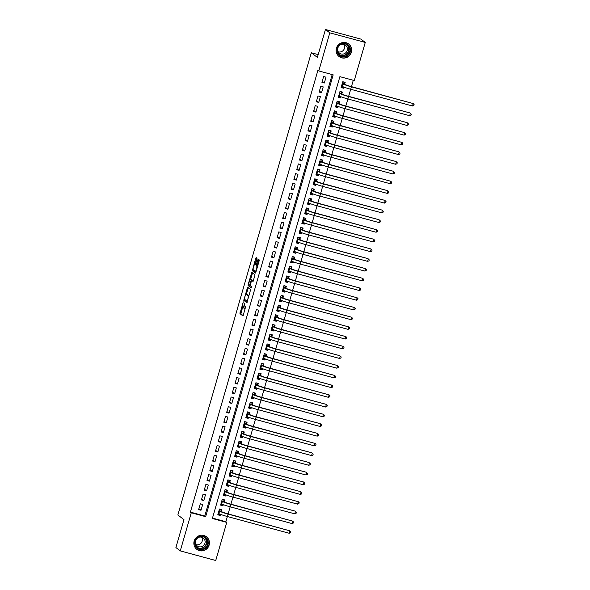 <?xml version="1.0" encoding="UTF-8"?>
<svg xmlns="http://www.w3.org/2000/svg" width="590" height="590" viewBox="0 0 590 590"><rect width="100%" height="100%" fill="white"/><g stroke="black" fill="none" stroke-linecap="round" stroke-linejoin="round"><path stroke-width="0.89" d="M243.287 301.851L239.946 313.637L243.043 315.997L245.779 306.173A3.186 0.642 -74.8 0 1 244.4 308.828A3.186 0.642 -74.8 0 1 244.356 308.799L244.098 308.607A3.186 0.642 -74.8 0 1 244.43 305.133L244.872 303.061L244.186 304.956A3.186 0.642 -74.8 0 1 242.807 307.611A3.186 0.642 -74.8 0 1 242.763 307.582L242.505 307.39A3.186 0.642 -74.8 0 1 242.837 303.916L243.287 301.851M351.367 52.281A7.906 7.722 -52.6 0 1 339.088 56.544A7.906 7.722 -52.6 0 1 336.411 48.233A7.906 7.722 -52.6 0 1 348.69 43.977A7.906 7.722 -52.6 0 1 351.367 52.281M209.126 545.101A7.906 7.722 -52.6 0 1 196.846 549.356A7.906 7.722 -52.6 0 1 194.169 541.045A7.906 7.722 -52.6 0 1 206.448 536.789A7.906 7.722 -52.6 0 1 209.126 545.101M256.901 259.29L257.004 258.206L256.141 257.542L255.691 258.368L252.343 270.699L255.441 273.059L255.868 272.233L259.113 260.987L259.217 259.902L258.162 259.091L256.34 264.733L256.237 265.817L256.753 266.215A2.662 0.538 -74.8 0 1 256.502 269.011A2.662 0.538 -74.8 0 1 255.323 271.334A2.662 0.538 -74.8 0 1 255.278 271.319L253.25 269.763A2.662 0.538 -74.8 0 1 253.501 266.968A2.662 0.538 -74.8 0 1 254.688 264.644A2.662 0.538 -74.8 0 1 254.725 264.667L255.079 264.932L255.507 264.099L256.901 259.29M180.267 550.89L175.909 547.564L183.962 519.643L177.863 514.974L311.277 52.753L317.376 57.414L325.437 29.5L329.795 32.834L365.269 42.436L354.273 80.55L339.892 76.656L212.363 518.492L226.744 522.386L215.741 560.5L180.267 550.89L191.271 512.776L205.652 516.67L333.18 74.842L318.799 70.948L329.795 32.834M318.799 70.948L317.921 70.284L190.393 512.113L191.271 512.776M247.579 287.19L243.788 300.34L246.886 302.707L250.662 289.543L247.579 287.19M248.169 284.432L251.842 272.359L254.939 274.719L254.836 275.803L253.014 281.445L251.738 280.479L251.303 281.305L250.278 285.582L251.583 286.578L251.207 287.92L248.066 285.516L248.169 284.432L249.113 284.69M343.83 87.077L343.505 88.198L341.728 86.841M344.693 84.075L345.187 82.371L342.79 81.722L341.108 87.549L343.505 88.198M341.027 96.79L340.703 97.91L338.925 96.553M341.89 93.788L342.384 92.084L339.988 91.435L338.306 97.261L340.703 97.91M338.225 106.495L337.9 107.623L336.123 106.266M339.088 103.493L339.582 101.797L337.185 101.148L335.504 106.974L337.9 107.623M335.422 116.208L335.098 117.329L333.32 115.972M336.285 113.206L336.779 111.503L334.382 110.854L332.701 116.68L335.098 117.329M332.62 125.921L332.295 127.042L330.518 125.685M333.483 122.919L333.977 121.216L331.58 120.567L329.899 126.393L332.295 127.042M329.81 135.634L329.493 136.755L327.716 135.398M330.68 132.625L331.174 130.928L328.778 130.279L327.096 136.106L329.493 136.755M327.007 145.339L326.683 146.468L324.913 145.111M327.878 142.338L328.372 140.641L325.975 139.992L324.286 145.819L326.683 146.468M324.205 155.052L323.881 156.173L322.111 154.816M325.075 152.05L325.562 150.347L323.165 149.698L321.484 155.524L323.881 156.173M321.403 164.765L321.078 165.886L319.308 164.529M322.273 161.756L322.76 160.06L320.363 159.411L318.681 165.237L321.078 165.886M318.6 174.47L318.276 175.599L316.506 174.242M319.47 171.469L319.957 169.773L317.56 169.124L315.879 174.95L318.276 175.599M315.798 184.183L315.473 185.304L313.703 183.947M316.668 181.182L317.155 179.478L314.758 178.829L313.076 184.655L315.473 185.304M312.995 193.896L312.671 195.017L310.893 193.66M313.865 190.887L314.352 189.191L311.955 188.542L310.274 194.368L312.671 195.017M310.193 203.602L309.868 204.73L308.091 203.373M311.063 200.6L311.55 198.904L309.153 198.255L307.471 204.081L309.868 204.73M307.39 213.315L307.066 214.436L305.288 213.079M308.26 210.313L308.747 208.609L306.35 207.96L304.669 213.787L307.066 214.436M304.588 223.027L304.263 224.148L302.486 222.791M305.458 220.018L305.945 218.322L303.548 217.673L301.866 223.499L304.263 224.148M301.785 232.733L301.461 233.861L299.683 232.504M302.655 229.731L303.142 228.035L300.745 227.386L299.064 233.212L301.461 233.861M298.983 242.446L298.658 243.567L296.881 242.21M299.853 239.444L300.34 237.741L297.943 237.092L296.261 242.918L298.658 243.567M296.18 252.159L295.856 253.28L294.078 251.923M297.05 249.157L297.537 247.453L295.14 246.804L293.459 252.631L295.856 253.28M293.377 261.872L293.053 262.993L291.276 261.636M294.24 258.863L294.735 257.166L292.338 256.517L290.656 262.344L293.053 262.993M290.575 271.577L290.251 272.705L288.473 271.348M291.438 268.575L291.932 266.879L289.535 266.23L287.854 272.056L290.251 272.705M287.773 281.29L287.448 282.411L285.671 281.054M288.635 278.288L289.13 276.585L286.733 275.936L285.051 281.762L287.448 282.411M284.97 291.003L284.646 292.124L282.868 290.767M285.833 287.994L286.327 286.298L283.93 285.649L282.249 291.475L284.646 292.124M282.168 300.708L281.843 301.837L280.066 300.48M283.03 297.707L283.524 296.01L281.128 295.361L279.446 301.188L281.843 301.837M279.365 310.421L279.041 311.542L277.263 310.185M280.228 307.42L280.722 305.716L278.325 305.067L276.644 310.893L279.041 311.542M276.562 320.134L276.238 321.255L274.461 319.898M277.425 317.125L277.919 315.429L275.523 314.78L273.841 320.606L276.238 321.255M273.76 329.84L273.435 330.968L271.658 329.611M274.623 326.838L275.117 325.142L272.72 324.493L271.039 330.319L273.435 330.968M270.957 339.552L270.633 340.673L268.856 339.316M271.82 336.551L272.315 334.847L269.918 334.198L268.236 340.024L270.633 340.673M268.155 349.265L267.831 350.386L266.053 349.029M269.018 346.256L269.512 344.56L267.115 343.911L265.434 349.737L267.831 350.386M265.345 358.971L265.028 360.099L263.251 358.742M266.215 355.969L266.709 354.273L264.313 353.624L262.631 359.45L265.028 360.099M262.543 368.684L262.218 369.805L260.448 368.448M263.413 365.682L263.907 363.978L261.51 363.329L259.821 369.156L262.218 369.805M259.74 378.397L259.416 379.518L257.646 378.161M260.61 375.395L261.097 373.691L258.7 373.042L257.019 378.869L259.416 379.518M256.938 388.109L256.613 389.23L254.843 387.873M257.808 385.1L258.295 383.404L255.898 382.755L254.216 388.581L256.613 389.23M254.135 397.815L253.811 398.943L252.041 397.586M255.005 394.813L255.492 393.117L253.095 392.468L251.414 398.294L253.811 398.943M251.333 407.528L251.008 408.649L249.238 407.292M252.203 404.526L252.69 402.823L250.293 402.174L248.611 408L251.008 408.649M248.53 417.241L248.206 418.362L246.428 417.005M249.4 414.232L249.887 412.535L247.49 411.886L245.809 417.713L248.206 418.362M245.728 426.946L245.403 428.075L243.626 426.718M246.598 423.945L247.085 422.248L244.688 421.599L243.006 427.425L245.403 428.075M242.925 436.659L242.601 437.78L240.823 436.423M243.795 433.657L244.282 431.954L241.885 431.305L240.204 437.131L242.601 437.78M240.123 446.372L239.798 447.493L238.021 446.136M240.993 443.363L241.48 441.667L239.083 441.018L237.401 446.844L239.798 447.493M237.32 456.077L236.996 457.206L235.218 455.849M238.19 453.076L238.677 451.38L236.28 450.731L234.599 456.557L236.996 457.206M234.518 465.79L234.193 466.911L232.416 465.554M235.388 462.789L235.875 461.085L233.478 460.436L231.796 466.262L234.193 466.911M231.715 475.503L231.391 476.624L229.613 475.267M232.585 472.494L233.072 470.798L230.675 470.149L228.994 475.975L231.391 476.624M228.913 485.209L228.588 486.337L226.811 484.98M229.776 482.207L230.27 480.511L227.873 479.862L226.191 485.688L228.588 486.337M226.11 494.922L225.786 496.043L224.008 494.686M226.973 491.92L227.467 490.216L225.07 489.567L223.389 495.394L225.786 496.043M223.308 504.634L222.983 505.755L221.206 504.398M224.171 501.633L224.665 499.929L222.268 499.28L220.586 505.106L222.983 505.755M200.29 503.801L198.609 509.627L201.006 510.276L202.687 504.45L200.29 503.801M203.093 494.088L201.411 499.914L203.808 500.563L205.49 494.737L203.093 494.088M205.895 484.375L204.214 490.202L206.611 490.851L208.292 485.024L205.895 484.375M208.698 474.67L207.016 480.496L209.413 481.145L211.095 475.319L208.698 474.67M211.5 464.957L209.819 470.783L212.216 471.432L213.897 465.606L211.5 464.957M214.303 455.244L212.621 461.07L215.018 461.719L216.7 455.893L214.303 455.244M217.105 445.539L215.424 451.365L217.821 452.014L219.502 446.188L217.105 445.539M219.908 435.826L218.226 441.652L220.623 442.301L222.305 436.475L219.908 435.826M222.71 426.113L221.029 431.939L223.426 432.588L225.107 426.762L222.71 426.113M225.513 416.407L223.831 422.233L226.228 422.882L227.91 417.056L225.513 416.407M228.315 406.694L226.634 412.521L229.031 413.17L230.712 407.343L228.315 406.694M231.118 396.981L229.436 402.808L231.833 403.457L233.515 397.63L231.118 396.981M233.92 387.269L232.239 393.095L234.636 393.744L236.317 387.918L233.92 387.269M236.723 377.563L235.041 383.389L237.438 384.038L239.12 378.212L236.723 377.563M239.533 367.85L237.851 373.677L240.241 374.326L241.93 368.499L239.533 367.85M242.335 358.137L240.654 363.964L243.051 364.613L244.732 358.786L242.335 358.137M245.138 348.432L243.456 354.258L245.853 354.907L247.535 349.081L245.138 348.432M247.94 338.719L246.259 344.545L248.656 345.194L250.337 339.368L247.94 338.719M250.743 329.006L249.061 334.832L251.458 335.481L253.14 329.655L250.743 329.006M253.545 319.301L251.864 325.127L254.261 325.776L255.942 319.95L253.545 319.301M256.348 309.588L254.666 315.414L257.063 316.063L258.745 310.237L256.348 309.588M259.15 299.875L257.469 305.701L259.866 306.35L261.547 300.524L259.15 299.875M261.953 290.169L260.271 295.996L262.668 296.645L264.35 290.818L261.953 290.169M264.755 280.457L263.074 286.283L265.471 286.932L267.152 281.106L264.755 280.457M267.558 270.744L265.876 276.57L268.273 277.219L269.955 271.393L267.558 270.744M270.36 261.031L268.679 266.857L271.076 267.506L272.757 261.68L270.36 261.031M273.163 251.325L271.481 257.151L273.878 257.8L275.56 251.974L273.163 251.325M275.965 241.612L274.284 247.439L276.681 248.088L278.362 242.261L275.965 241.612M278.768 231.9L277.086 237.726L279.483 238.375L281.165 232.549L278.768 231.9M281.57 222.194L279.889 228.02L282.286 228.669L283.967 222.843L281.57 222.194M284.373 212.481L282.691 218.307L285.088 218.956L286.769 213.13L284.373 212.481M287.175 202.768L285.494 208.594L287.891 209.244L289.572 203.417L287.175 202.768M289.978 193.063L288.296 198.889L290.693 199.538L292.375 193.712L289.978 193.063M292.78 183.35L291.099 189.176L293.495 189.825L295.177 183.999L292.78 183.35M295.583 173.637L293.901 179.463L296.298 180.112L297.98 174.286L295.583 173.637M298.385 163.931L296.704 169.758L299.101 170.407L300.782 164.581L298.385 163.931M301.188 154.219L299.506 160.045L301.903 160.694L303.584 154.868L301.188 154.219M303.998 144.506L302.316 150.332L304.706 150.981L306.394 145.155L303.998 144.506M306.8 134.793L305.119 140.619L307.515 141.268L309.197 135.442L306.8 134.793M309.603 125.087L307.921 130.914L310.318 131.563L311.999 125.736L309.603 125.087M312.405 115.375L310.724 121.201L313.12 121.85L314.802 116.023L312.405 115.375M315.207 105.662L313.526 111.488L315.923 112.137L317.604 106.311L315.207 105.662M318.01 95.956L316.329 101.782L318.725 102.431L320.407 96.605L318.01 95.956M320.812 86.243L319.131 92.07L321.528 92.719L323.209 86.892L320.812 86.243M190.393 512.113L204.774 516.007L332.192 74.576M324.33 83.006L326.012 77.179L323.615 76.53L321.933 82.357L324.33 83.006L322.214 81.391M212.474 518.094L225.867 521.722L227.371 516.523A7.604 0.612 -163.9 0 1 218.875 513.58L218.27 513.116M228.124 513.897L230.174 506.817A7.604 0.612 -163.9 0 1 221.678 503.867L221.073 503.41M230.926 504.185L232.976 497.105A7.604 0.612 -163.9 0 1 224.48 494.154L223.876 493.697M233.736 494.479L235.779 487.392A7.604 0.612 -163.9 0 1 227.283 484.449L226.678 483.984M236.538 484.766L238.581 477.679A7.604 0.612 -163.9 0 1 230.085 474.736L229.488 474.279M239.341 475.053L241.384 467.973A7.604 0.612 -163.9 0 1 232.888 465.023L232.29 464.566M242.143 465.348L244.186 458.26A7.604 0.612 -163.9 0 1 235.69 455.318L235.093 454.853M244.946 455.635L246.989 448.548A7.604 0.612 -163.9 0 1 238.493 445.605L237.895 445.148M247.748 445.922L249.791 438.842A7.604 0.612 -163.9 0 1 241.295 435.892L240.698 435.435M250.551 436.209L252.594 429.129A7.604 0.612 -163.9 0 1 244.098 426.187L243.5 425.722M253.353 426.504L255.396 419.416A7.604 0.612 -163.9 0 1 246.9 416.474L246.303 416.016M256.156 416.791L258.199 409.711A7.604 0.612 -163.9 0 1 249.703 406.761L249.105 406.303M258.958 407.078L261.001 399.998A7.604 0.612 -163.9 0 1 252.505 397.048L251.908 396.591M261.761 397.372L263.804 390.285A7.604 0.612 -163.9 0 1 255.308 387.342L254.71 386.878M264.563 387.66L266.606 380.579A7.604 0.612 -163.9 0 1 258.118 377.63L257.513 377.172M267.366 377.947L269.409 370.867A7.604 0.612 -163.9 0 1 260.92 367.917L260.315 367.459M270.168 368.241L272.211 361.154A7.604 0.612 -163.9 0 1 263.723 358.211L263.118 357.747M272.971 358.528L275.014 351.441A7.604 0.612 -163.9 0 1 266.525 348.498L265.92 348.041M275.773 348.815L277.816 341.735A7.604 0.612 -163.9 0 1 269.328 338.785L268.723 338.328M278.576 339.11L280.619 332.023A7.604 0.612 -163.9 0 1 272.13 329.08L271.525 328.615M281.378 329.397L283.421 322.31A7.604 0.612 -163.9 0 1 274.933 319.367L274.328 318.91M284.181 319.684L286.231 312.604A7.604 0.612 -163.9 0 1 277.735 309.654L277.13 309.197M286.983 309.971L289.034 302.891A7.604 0.612 -163.9 0 1 280.538 299.949L279.933 299.484M289.786 300.266L291.836 293.178A7.604 0.612 -163.9 0 1 283.34 290.236L282.735 289.779M292.588 290.553L294.639 283.473A7.604 0.612 -163.9 0 1 286.143 280.523L285.538 280.066M295.391 280.84L297.441 273.76A7.604 0.612 -163.9 0 1 288.945 270.81L288.34 270.353M298.201 271.135L300.244 264.047A7.604 0.612 -163.9 0 1 291.748 261.105L291.143 260.64M301.003 261.422L303.046 254.342A7.604 0.612 -163.9 0 1 294.55 251.392L293.953 250.934M303.806 251.709L305.849 244.629A7.604 0.612 -163.9 0 1 297.353 241.679L296.755 241.221M306.608 242.003L308.651 234.916A7.604 0.612 -163.9 0 1 300.155 231.973L299.558 231.509M309.411 232.29L311.454 225.203A7.604 0.612 -163.9 0 1 302.958 222.26L302.36 221.803M312.213 222.578L314.256 215.498A7.604 0.612 -163.9 0 1 305.76 212.548L305.163 212.09M315.016 212.872L317.059 205.785A7.604 0.612 -163.9 0 1 308.563 202.842L307.965 202.377M317.818 203.159L319.861 196.072A7.604 0.612 -163.9 0 1 311.365 193.129L310.768 192.672M320.621 193.446L322.664 186.366A7.604 0.612 -163.9 0 1 314.168 183.416L313.57 182.959M323.423 183.733L325.466 176.653A7.604 0.612 -163.9 0 1 316.97 173.711L316.373 173.246M326.226 174.028L328.269 166.941A7.604 0.612 -163.9 0 1 319.78 163.998L319.175 163.541M329.028 164.315L331.071 157.235A7.604 0.612 -163.9 0 1 322.582 154.285L321.978 153.828M331.831 154.602L333.874 147.522A7.604 0.612 -163.9 0 1 325.385 144.572L324.78 144.115M334.633 144.897L336.676 137.809A7.604 0.612 -163.9 0 1 328.188 134.867L327.583 134.402M337.436 135.184L339.479 128.104A7.604 0.612 -163.9 0 1 330.99 125.154L330.385 124.697M340.238 125.471L342.281 118.391A7.604 0.612 -163.9 0 1 333.793 115.441L333.188 114.984M343.041 115.765L345.084 108.678A7.604 0.612 -163.9 0 1 336.595 105.735L335.99 105.271M345.843 106.053L347.886 98.965A7.604 0.612 -163.9 0 1 339.398 96.022L338.793 95.565M348.646 96.34L350.696 89.26A7.604 0.612 -163.9 0 1 342.2 86.31L341.595 85.852M351.448 86.634L353.285 80.284M221.368 511.338L221.862 509.642L219.465 508.993L217.784 514.819L220.181 515.468L220.505 514.347M318.187 54.627L311.277 52.753M325.437 29.5L360.91 39.11L365.269 42.436M225.867 521.722L226.744 522.386M204.774 516.007L205.652 516.67M220.181 515.468L218.403 514.111M201.006 510.276L198.889 508.654M203.808 500.563L201.692 498.948M206.611 490.851L204.494 489.235M209.413 481.145L207.297 479.523M212.216 471.432L210.099 469.817M215.018 461.719L212.902 460.104M217.821 452.014L215.704 450.391M220.623 442.301L218.506 440.686M223.426 432.588L221.309 430.973M226.228 422.882L224.112 421.26M229.031 413.17L226.914 411.547M231.833 403.457L229.717 401.842M234.636 393.744L232.519 392.129M237.438 384.038L235.322 382.416M240.241 374.326L238.124 372.71M243.051 364.613L240.927 362.998M245.853 354.907L243.736 353.285M248.656 345.194L246.539 343.579M251.458 335.481L249.341 333.866M254.261 325.776L252.144 324.153M257.063 316.063L254.946 314.448M259.866 306.35L257.749 304.735M262.668 296.645L260.551 295.022M265.471 286.932L263.354 285.309M268.273 277.219L266.156 275.604M271.076 267.506L268.959 265.891M273.878 257.8L271.761 256.178M276.681 248.088L274.564 246.472M279.483 238.375L277.366 236.76M282.286 228.669L280.169 227.047M285.088 218.956L282.971 217.341M287.891 209.244L285.774 207.628M290.693 199.538L288.576 197.916M293.495 189.825L291.379 188.21M296.298 180.112L294.181 178.497M299.101 170.407L296.984 168.784M301.903 160.694L299.786 159.071M304.706 150.981L302.589 149.366M307.515 141.268L305.391 139.653M310.318 131.563L308.201 129.94M313.12 121.85L311.004 120.235M315.923 112.137L313.806 110.522M318.725 102.431L316.609 100.809M321.528 92.719L319.411 91.103M242.859 307.611L243.722 307.847A3.186 0.642 -74.8 0 0 243.766 307.869A3.186 0.642 -74.8 0 0 243.943 307.818M242.564 307.434L240.904 313.895L243.279 315.709M244.843 299.521L244.747 300.598L247.114 302.412M248.294 287.728L246.332 294.388M244.43 298.393L244.356 299.152L247.077 301.225L247.778 299.263A3.186 0.642 -74.8 0 0 248.11 295.789L246.259 294.381A3.186 0.642 -74.8 0 0 246.214 294.351A3.186 0.642 -74.8 0 0 244.828 297.006L244.43 298.393M247.114 294.609A3.186 0.642 -74.8 0 1 247.173 294.617A3.186 0.642 -74.8 0 1 247.217 294.639L249.01 296.003M250.617 279.527L252.373 273.45L251.414 273.185M252.572 272.905L252.373 273.45M253.25 281.157L252.682 280.737M251.414 287.61L248.066 285.516M250.455 279.49A2.662 0.538 -74.8 0 0 250.418 279.476A2.662 0.538 -74.8 0 0 249.231 281.799A2.662 0.538 -74.8 0 0 248.98 284.594L249.71 285.147L250.145 284.321L251.17 280.044L250.455 279.49L251.414 279.756A2.662 0.538 -74.8 0 0 251.377 279.734A2.662 0.538 -74.8 0 0 251.333 279.734M252.173 280.597L251.17 280.044M251.414 279.756L252.129 280.302M249.128 284.705L249.024 285.781M258.885 259.644L257.299 264.999L257.565 266.363M253.405 269.881L253.302 270.957L255.677 272.772M256.849 258.088L254.895 264.704M218.02 514.008L219.952 514.119M219.421 509.148L221.007 509.583L221.198 511.206L221.973 511.803A5.067 0.406 16.1 0 0 227.637 513.765L289.867 530.83L228.072 514.097A7.604 0.612 -163.9 0 1 219.576 511.154L218.971 510.689M289.166 533.257L289.867 530.83L290.767 531.797L290.487 532.77L289.166 533.257L227.371 516.523L228.072 514.097M221.198 511.206L218.993 510.608M207.982 544.718A6.844 6.682 -52.6 0 1 199.619 549.519A6.844 6.682 -52.6 0 1 195.039 541.214A6.844 6.682 -52.6 0 1 203.403 536.413A6.844 6.682 -52.6 0 1 207.982 544.718M195.43 541.273A6.335 6.188 127.4 0 0 197.569 547.933A6.335 6.188 127.4 0 0 207.415 544.526A6.335 6.188 127.4 0 0 205.268 537.866A6.335 6.188 127.4 0 0 195.43 541.273M201.684 537.232A4.993 4.875 -52.6 0 1 196.02 544.644M198.601 537.357A4.993 4.875 -52.6 0 1 204.944 543.265A4.993 4.875 -52.6 0 1 195.334 541.635M195.261 547.712A7.862 7.67 127.4 0 0 208.941 544.976A7.862 7.67 127.4 0 0 204.45 535.691M345.349 56.706A6.844 6.682 -52.6 0 1 337.2 51.913A6.844 6.682 -52.6 0 1 342.156 43.601A6.844 6.682 -52.6 0 1 350.298 48.395A6.844 6.682 -52.6 0 1 345.349 56.706M342.185 44.021A6.335 6.188 127.4 0 0 339.818 55.121A6.335 6.188 127.4 0 0 349.767 51.271A6.335 6.188 127.4 0 0 342.185 44.021M343.933 44.42A4.993 4.875 -52.6 0 1 338.262 51.832M340.85 44.545A4.993 4.875 -52.6 0 1 347.274 50.106A4.993 4.875 -52.6 0 1 339.442 53.144A4.993 4.875 -52.6 0 1 337.576 48.823M337.502 54.9A7.862 7.67 127.4 0 0 351.316 51.618A7.862 7.67 127.4 0 0 346.691 42.878M220.822 504.295L222.755 504.413M222.224 499.442L223.809 499.87L224.001 501.493L224.775 502.09A5.067 0.406 16.1 0 0 230.439 504.052L292.669 521.118L230.874 504.391A7.604 0.612 -163.9 0 1 222.378 501.441L221.774 500.984M291.969 523.551L292.669 521.118L293.569 522.084L293.289 523.057L291.969 523.551L230.174 506.817L230.874 504.391M224.001 501.493L221.803 500.903M223.625 494.582L225.557 494.7M225.026 489.73L226.612 490.157L226.803 491.787L227.578 492.377A5.067 0.406 16.1 0 0 233.242 494.346L295.037 511.08L233.677 494.678A7.604 0.612 -163.9 0 1 225.181 491.728L224.576 491.271M294.771 513.838L295.472 511.412L296.372 512.378L296.092 513.344L294.771 513.838L232.976 497.105L233.677 494.678M226.803 491.787L224.606 491.19M226.427 484.877L228.359 484.987M227.829 480.017L229.414 480.444L229.606 482.074L230.38 482.672A5.067 0.406 16.1 0 0 236.044 484.633L298.274 501.699L236.479 484.965A7.604 0.612 -163.9 0 1 227.983 482.023L227.379 481.558M297.574 504.125L298.274 501.699L299.174 502.665L298.894 503.639L297.574 504.125L235.779 487.392L236.479 484.965M229.606 482.074L227.408 481.477M229.23 475.164L231.162 475.282M230.631 470.311L232.217 470.739L232.408 472.361L233.183 472.959A5.067 0.406 16.1 0 0 238.847 474.921L300.642 491.654L239.282 475.252A7.604 0.612 -163.9 0 1 230.786 472.31L230.189 471.845M300.376 494.42L301.077 491.986L301.984 492.952L301.704 493.926L300.376 494.42L238.581 477.686L239.282 475.252M232.408 472.361L230.211 471.771M232.032 465.451L233.965 465.569M233.434 460.598L235.019 461.026L235.211 462.656L235.985 463.246A5.067 0.406 16.1 0 0 241.649 465.215L303.444 481.949L242.092 465.547A7.604 0.612 -163.9 0 1 233.588 462.597L232.991 462.14M303.179 484.707L303.88 482.281L304.787 483.247L304.506 484.213L303.179 484.707L241.391 467.973L242.092 465.547M235.211 462.656L233.013 462.059M234.835 455.738L236.767 455.856M236.236 450.885L237.822 451.313L238.013 452.943L238.788 453.533A5.067 0.406 16.1 0 0 244.452 455.502L306.247 472.236L244.894 455.834A7.604 0.612 -163.9 0 1 236.391 452.884L235.794 452.427M305.981 474.994L306.682 472.568L307.589 473.534L307.309 474.507L305.981 474.994L244.194 458.26L244.894 455.834M238.013 452.943L235.816 452.346M237.637 446.033L239.57 446.151M239.039 441.173L240.624 441.608L240.816 443.23L241.59 443.827A5.067 0.406 16.1 0 0 247.254 445.789L309.049 462.523L247.697 446.121A7.604 0.612 -163.9 0 1 239.193 443.178L238.596 442.714M308.784 465.281L309.485 462.855L310.392 463.821L310.111 464.795L308.784 465.281L246.996 448.555L247.697 446.121M240.816 443.23L238.618 442.64M240.44 436.32L242.372 436.438M241.841 431.467L243.427 431.895L243.618 433.525L244.393 434.115A5.067 0.406 16.1 0 0 250.064 436.076L311.852 452.81L250.499 436.416A7.604 0.612 -163.9 0 1 241.996 433.466L241.399 433.008M311.586 455.576L312.287 453.15L313.194 454.116L312.914 455.082L311.586 455.576L249.799 438.842L250.499 436.416M243.618 433.525L241.421 432.927M243.242 426.607L245.175 426.725M244.644 421.754L246.229 422.182L246.421 423.812L247.195 424.402A5.067 0.406 16.1 0 0 252.867 426.371L315.09 443.437L253.302 426.703A7.604 0.612 -163.9 0 1 244.798 423.753L244.201 423.296M314.389 445.863L315.09 443.437L315.997 444.403L315.716 445.376L314.389 445.863L252.601 429.129L253.302 426.703M246.421 423.812L244.223 423.214M246.045 416.901L247.977 417.019M247.446 412.041L249.032 412.476L249.223 414.099L249.998 414.696A5.067 0.406 16.1 0 0 255.669 416.658L317.457 433.392L256.104 416.99A7.604 0.612 -163.9 0 1 247.601 414.047L247.004 413.583M317.191 436.15L317.892 433.724L318.799 434.69L318.519 435.663L317.191 436.15L255.404 419.416L256.104 416.99M249.223 414.099L247.026 413.501M248.847 407.189L250.787 407.307M250.249 402.336L251.834 402.764L252.026 404.386L252.8 404.983A5.067 0.406 16.1 0 0 258.472 406.945L320.259 423.679L258.907 407.284A7.604 0.612 -163.9 0 1 250.403 404.334L249.806 403.877M319.994 426.445L320.695 424.018L321.602 424.984L321.321 425.95L319.994 426.445L258.206 409.711L258.907 407.284M252.026 404.386L249.828 403.796M251.65 397.476L253.589 397.594M253.051 392.623L254.637 393.051L254.828 394.68L255.603 395.271A5.067 0.406 16.1 0 0 261.274 397.24L323.497 414.305L261.709 397.572A7.604 0.612 -163.9 0 1 253.206 394.622L252.608 394.164M322.796 416.732L323.497 414.305L324.404 415.272L324.124 416.238L322.796 416.732L261.009 399.998L261.709 397.572M254.828 394.68L252.631 394.083M254.452 387.77L256.392 387.881M255.854 382.91L257.439 383.345L257.631 384.968L258.413 385.565A5.067 0.406 16.1 0 0 264.077 387.527L325.864 404.261L264.512 387.859A7.604 0.612 -163.9 0 1 256.016 384.916L255.411 384.451M325.599 407.019L326.3 404.593L327.207 405.559L326.926 406.532L325.599 407.019L263.811 390.285L264.512 387.859M257.631 384.968L255.433 384.37M257.255 378.057L259.194 378.175M258.656 373.205L260.242 373.632L260.433 375.255L261.215 375.852A5.067 0.406 16.1 0 0 266.879 377.814L329.102 394.88L267.314 378.153A7.604 0.612 -163.9 0 1 258.818 375.203L258.214 374.746M328.401 397.313L329.102 394.88L330.009 395.846L329.729 396.819L328.401 397.313L266.614 380.579L267.314 378.153M260.433 375.255L258.236 374.665M260.057 368.344L261.997 368.462M261.459 363.492L263.052 363.919L263.236 365.549L264.018 366.139A5.067 0.406 16.1 0 0 269.682 368.108L331.905 385.174L270.117 368.44A7.604 0.612 -163.9 0 1 261.621 365.49L261.016 365.033M331.204 387.601L331.905 385.174L332.812 386.14L332.531 387.106L331.204 387.601L269.416 370.867L270.117 368.44M263.236 365.549L261.038 364.952M262.86 358.639L264.799 358.75M264.261 353.779L265.854 354.207L266.038 355.836L266.82 356.434A5.067 0.406 16.1 0 0 272.484 358.396L334.707 375.461L272.919 358.727A7.604 0.612 -163.9 0 1 264.423 355.785L263.819 355.32M334.006 377.888L334.707 375.461L335.614 376.427L335.334 377.401L334.006 377.888L272.219 361.154L272.919 358.727M266.038 355.836L263.841 355.239M265.662 348.926L267.602 349.044M267.064 344.073L268.656 344.501L268.841 346.124L269.623 346.721A5.067 0.406 16.1 0 0 275.287 348.683L337.074 365.417L275.722 349.015A7.604 0.612 -163.9 0 1 267.226 346.072L266.621 345.607M336.809 368.182L337.51 365.748L338.417 366.715L338.136 367.688L336.809 368.182L275.021 351.448L275.722 349.015M268.841 346.124L266.643 345.534M268.465 339.213L270.404 339.331M269.866 334.36L271.459 334.788L271.643 336.418L272.425 337.008A5.067 0.406 16.1 0 0 278.089 338.977L339.877 355.711L278.524 339.309A7.604 0.612 -163.9 0 1 270.028 336.359L269.423 335.902M339.611 358.469L340.312 356.043L341.219 357.009L340.939 357.975L339.611 358.469L277.824 341.735L278.524 339.309M271.643 336.418L269.446 335.821M271.267 329.5L273.207 329.618M272.669 324.648L274.262 325.075L274.446 326.705L275.228 327.295A5.067 0.406 16.1 0 0 280.892 329.264L343.115 346.33L281.327 329.596A7.604 0.612 -163.9 0 1 272.831 326.646L272.226 326.189M342.414 348.756L343.115 346.33L344.022 347.296L343.741 348.27L342.414 348.756L280.626 332.023L281.327 329.596M274.446 326.705L272.248 326.108M274.077 319.795L276.009 319.913M275.478 314.935L277.064 315.37L277.248 316.992L278.03 317.59A5.067 0.406 16.1 0 0 283.694 319.551L345.917 336.617L284.129 319.883A7.604 0.612 -163.9 0 1 275.633 316.941L275.029 316.476M345.216 339.044L345.917 336.617L346.824 337.583L346.544 338.557L345.216 339.044L283.429 322.317L284.129 319.883M277.248 316.992L275.051 316.402M276.88 310.082L278.812 310.2M278.281 305.229L279.867 305.657L280.051 307.287L280.833 307.877A5.067 0.406 16.1 0 0 286.497 309.839L348.727 326.912L286.932 310.178A7.604 0.612 -163.9 0 1 278.436 307.228L277.831 306.771M348.026 329.338L348.727 326.912L349.627 327.878L349.346 328.844L348.026 329.338L286.231 312.604L286.932 310.178M280.051 307.287L277.853 306.689M279.682 300.369L281.614 300.487M281.083 295.516L282.669 295.944L282.861 297.574L283.635 298.164A5.067 0.406 16.1 0 0 289.299 300.133L351.529 317.199L289.734 300.465A7.604 0.612 -163.9 0 1 281.238 297.515L280.634 297.058M350.829 319.625L351.529 317.199L352.429 318.165L352.149 319.138L350.829 319.625L289.034 302.891L289.734 300.465M282.861 297.574L280.656 296.977M282.485 290.663L284.417 290.781M283.886 285.803L285.471 286.239L285.663 287.861L286.438 288.458A5.067 0.406 16.1 0 0 292.102 290.42L354.332 307.486L292.537 290.752A7.604 0.612 -163.9 0 1 284.041 287.809L283.436 287.345M353.631 309.912L354.332 307.486L355.232 308.452L354.951 309.425L353.631 309.912L291.836 293.178L292.537 290.752M285.663 287.861L283.458 287.264M285.287 280.951L287.219 281.069M286.688 276.098L288.274 276.526L288.466 278.148L289.24 278.745A5.067 0.406 16.1 0 0 294.904 280.707L357.134 297.78L295.339 281.046A7.604 0.612 -163.9 0 1 286.843 278.096L286.239 277.639M356.434 300.207L357.134 297.78L358.034 298.747L357.754 299.713L356.434 300.207L294.639 283.473L295.339 281.046M288.466 278.148L286.268 277.558M288.09 271.238L290.022 271.356M289.491 266.385L291.077 266.813L291.268 268.443L292.043 269.033A5.067 0.406 16.1 0 0 297.707 271.002L359.937 288.068L298.142 271.334A7.604 0.612 -163.9 0 1 289.646 268.384L289.041 267.926M359.236 290.494L359.937 288.068L360.837 289.034L360.556 290L359.236 290.494L297.441 273.76L298.142 271.334M291.268 268.443L289.07 267.845M290.892 261.532L292.824 261.643M292.293 256.672L293.879 257.107L294.071 258.73L294.845 259.327A5.067 0.406 16.1 0 0 300.509 261.289L362.739 278.355L300.944 261.621A7.604 0.612 -163.9 0 1 292.448 258.678L291.844 258.214M362.039 280.781L362.739 278.355L363.639 279.321L363.359 280.294L362.039 280.781L300.244 264.047L300.944 261.621M294.071 258.73L291.873 258.132M293.695 251.819L295.627 251.937M295.096 246.967L296.681 247.394L296.873 249.017L297.648 249.614A5.067 0.406 16.1 0 0 303.312 251.576L365.542 268.642L303.747 251.915A7.604 0.612 -163.9 0 1 295.251 248.965L294.653 248.508M364.841 271.076L365.542 268.642L366.449 269.608L366.169 270.581L364.841 271.076L303.046 254.342L303.747 251.915M296.873 249.017L294.675 248.427M296.497 242.106L298.429 242.225M297.898 237.254L299.484 237.681L299.676 239.311L300.45 239.901A5.067 0.406 16.1 0 0 306.114 241.87L367.909 258.604L306.557 242.202A7.604 0.612 -163.9 0 1 298.053 239.252L297.456 238.795M367.644 261.363L368.344 258.936L369.252 259.902L368.971 260.869L367.644 261.363L305.856 244.629L306.557 242.202M299.676 239.311L297.478 238.714M299.3 232.401L301.232 232.512M300.701 227.541L302.286 227.969L302.478 229.599L303.253 230.196A5.067 0.406 16.1 0 0 308.917 232.158L370.712 248.892L309.359 232.49A7.604 0.612 -163.9 0 1 300.856 229.547L300.258 229.082M370.446 251.65L371.147 249.223L372.054 250.19L371.774 251.163L370.446 251.65L308.659 234.916L309.359 232.49M302.478 229.599L300.281 229.001M302.102 222.688L304.034 222.806M303.503 217.835L305.089 218.263L305.281 219.886L306.055 220.483A5.067 0.406 16.1 0 0 311.719 222.445L373.514 239.179L312.162 222.777A7.604 0.612 -163.9 0 1 303.658 219.834L303.061 219.369M373.249 241.944L373.949 239.511L374.856 240.477L374.576 241.45L373.249 241.944L311.461 225.21L312.162 222.777M305.281 219.886L303.083 219.296M304.905 212.975L306.837 213.093M306.306 208.123L307.892 208.55L308.083 210.18L308.858 210.77A5.067 0.406 16.1 0 0 314.529 212.739L376.752 229.805L314.964 213.071A7.604 0.612 -163.9 0 1 306.461 210.121L305.863 209.664M376.051 232.231L376.752 229.805L377.659 230.771L377.379 231.737L376.051 232.231L314.264 215.498L314.964 213.071M308.083 210.18L305.886 209.583M307.707 203.262L309.639 203.38M309.108 198.41L310.694 198.837L310.886 200.467L311.66 201.057A5.067 0.406 16.1 0 0 317.332 203.026L379.119 219.76L317.767 203.358A7.604 0.612 -163.9 0 1 309.263 200.408L308.666 199.951M378.854 222.519L379.554 220.092L380.462 221.058L380.181 222.032L378.854 222.519L317.066 205.785L317.767 203.358M310.886 200.467L308.688 199.87M310.51 193.557L312.442 193.675M311.911 188.697L313.497 189.132L313.688 190.754L314.463 191.352A5.067 0.406 16.1 0 0 320.134 193.314L381.922 210.047L320.569 193.645A7.604 0.612 -163.9 0 1 312.066 190.703L311.468 190.238M381.656 212.806L382.357 210.379L383.264 211.345L382.984 212.319L381.656 212.806L319.869 196.079L320.569 193.645M313.688 190.754L311.491 190.164M313.312 183.844L315.252 183.962M314.713 178.991L316.299 179.419L316.491 181.049L317.265 181.639A5.067 0.406 16.1 0 0 322.937 183.601L384.724 200.334L323.372 183.94A7.604 0.612 -163.9 0 1 314.868 180.99L314.271 180.533M384.459 203.1L385.159 200.674L386.067 201.64L385.786 202.606L384.459 203.1L322.671 186.366L323.372 183.94M316.491 181.049L314.293 180.452M316.115 174.131L318.054 174.249M317.516 169.278L319.102 169.706L319.293 171.336L320.068 171.926A5.067 0.406 16.1 0 0 325.739 173.895L387.527 190.629L326.174 174.227A7.604 0.612 -163.9 0 1 317.671 171.277L317.073 170.82M387.261 193.387L387.962 190.961L388.869 191.927L388.589 192.901L387.261 193.387L325.474 176.653L326.174 174.227M319.293 171.336L317.096 170.739M318.917 164.426L320.857 164.544M320.318 159.566L321.904 160.001L322.096 161.623L322.878 162.221A5.067 0.406 16.1 0 0 328.542 164.182L390.764 181.248L328.977 164.514A7.604 0.612 -163.9 0 1 320.481 161.572L319.876 161.107M390.064 183.674L390.764 181.248L391.672 182.214L391.391 183.188L390.064 183.674L328.276 166.941L328.977 164.514M322.096 161.623L319.898 161.026M321.72 154.713L323.659 154.831M323.121 149.86L324.707 150.288L324.898 151.91L325.68 152.508A5.067 0.406 16.1 0 0 331.344 154.469L393.132 171.203L331.779 154.809A7.604 0.612 -163.9 0 1 323.283 151.859L322.678 151.401M392.866 173.969L393.567 171.543L394.474 172.509L394.194 173.475L392.866 173.969L331.079 157.235L331.779 154.809M324.898 151.91L322.701 151.32M324.522 145L326.462 145.118M325.923 140.147L327.516 140.575L327.701 142.205L328.483 142.795A5.067 0.406 16.1 0 0 334.147 144.764L395.934 161.498L334.582 145.096A7.604 0.612 -163.9 0 1 326.086 142.146L325.481 141.689M395.669 164.256L396.369 161.83L397.276 162.796L396.996 163.762L395.669 164.256L333.881 147.522L334.582 145.096M327.701 142.205L325.503 141.607M327.325 135.294L329.264 135.405M328.726 130.434L330.319 130.869L330.503 132.492L331.285 133.089A5.067 0.406 16.1 0 0 336.949 135.051L398.737 151.785L337.384 135.383A7.604 0.612 -163.9 0 1 328.888 132.44L328.283 131.976M398.471 154.543L399.172 152.117L400.079 153.083L399.799 154.056L398.471 154.543L336.683 137.809L337.384 135.383M330.503 132.492L328.306 131.895M330.127 125.582L332.067 125.7M331.528 120.729L333.121 121.157L333.306 122.779L334.088 123.376A5.067 0.406 16.1 0 0 339.752 125.338L401.974 142.404L340.187 125.677A7.604 0.612 -163.9 0 1 331.691 122.727L331.086 122.27M401.274 144.838L401.974 142.404L402.882 143.37L402.601 144.344L401.274 144.838L339.486 128.104L340.187 125.677M333.306 122.779L331.108 122.189M332.93 115.869L334.869 115.987M334.331 111.016L335.924 111.444L336.108 113.073L336.89 113.664A5.067 0.406 16.1 0 0 342.554 115.633L404.777 132.698L342.989 115.965A7.604 0.612 -163.9 0 1 334.493 113.015L333.888 112.557M404.076 135.125L404.777 132.698L405.684 133.665L405.404 134.631L404.076 135.125L342.288 118.391L342.989 115.965M336.108 113.073L333.911 112.476M335.732 106.163L337.672 106.274M337.133 101.303L338.726 101.731L338.911 103.361L339.693 103.958A5.067 0.406 16.1 0 0 345.356 105.92L407.144 122.654L345.792 106.252A7.604 0.612 -163.9 0 1 337.296 103.309L336.691 102.844M406.879 125.412L407.579 122.986L408.487 123.952L408.206 124.925L406.879 125.412L345.091 108.678L345.792 106.252M338.911 103.361L336.713 102.763M338.542 96.45L340.474 96.568M339.943 91.598L341.529 92.025L341.713 93.648L342.495 94.245A5.067 0.406 16.1 0 0 348.159 96.207L409.947 112.941L348.594 96.539A7.604 0.612 -163.9 0 1 340.098 93.596L339.493 93.132M409.681 115.706L410.382 113.273L411.289 114.239L411.009 115.212L409.681 115.706L347.894 98.972L348.594 96.539M341.713 93.648L339.516 93.058M341.344 86.737L343.277 86.855M342.746 81.885L344.331 82.312L344.516 83.942L345.298 84.532A5.067 0.406 16.1 0 0 350.962 86.501L413.192 103.567L351.397 86.833A7.604 0.612 -163.9 0 1 342.901 83.883L342.296 83.426M412.491 105.994L413.192 103.567L414.092 104.533L413.811 105.499L412.491 105.994L350.696 89.26L351.397 86.833M344.516 83.942L342.318 83.345M240.904 313.895L239.946 313.637M241.008 312.811L240.049 312.553M244.747 300.598L243.788 300.34M244.835 299.514L243.891 299.255M248.095 288.267L247.136 288.009M249.002 296.033L248.11 295.789M247.217 294.639L246.259 294.381M250.234 285.287L249.732 285.147L250.234 285.287M255.227 264.799L254.725 264.667M257.542 266.429L256.753 266.215M257.196 266.083L256.237 265.817M257.299 264.999L256.34 264.733M258.685 260.183L257.727 259.925M253.302 270.957L252.343 270.699M253.39 269.866L252.446 269.615M256.65 258.627L255.691 258.368M218.875 513.58L219.576 511.154M204.796 537.542A6.335 6.188 -52.6 0 1 197.134 547.564M196.426 546.783A6.129 5.981 127.4 0 0 206.22 543.707A6.129 5.981 127.4 0 0 203.852 537.062M347.038 44.729A6.335 6.188 -52.6 0 1 339.375 54.752M338.667 53.97A6.129 5.981 127.4 0 0 348.609 50.29A6.129 5.981 127.4 0 0 346.101 44.243M221.678 503.867L222.378 501.441M224.48 494.154L225.181 491.728M227.283 484.449L227.983 482.023M230.085 474.736L230.786 472.31M232.888 465.023L233.588 462.597M235.69 455.318L236.391 452.884M238.493 445.605L239.193 443.178M241.295 435.892L241.996 433.466M244.098 426.187L244.798 423.753M246.9 416.474L247.601 414.047M249.703 406.761L250.403 404.334M252.505 397.048L253.206 394.622M255.308 387.342L256.016 384.916M258.118 377.63L258.818 375.203M260.92 367.917L261.621 365.49M263.723 358.211L264.423 355.785M266.525 348.498L267.226 346.072M269.328 338.785L270.028 336.359M272.13 329.08L272.831 326.646M274.933 319.367L275.633 316.941M277.735 309.654L278.436 307.228M280.538 299.949L281.238 297.515M283.34 290.236L284.041 287.809M286.143 280.523L286.843 278.096M288.945 270.81L289.646 268.384M291.748 261.105L292.448 258.678M294.55 251.392L295.251 248.965M297.353 241.679L298.053 239.252M300.155 231.973L300.856 229.547M302.958 222.26L303.658 219.834M305.76 212.548L306.461 210.121M308.563 202.842L309.263 200.408M311.365 193.129L312.066 190.703M314.168 183.416L314.868 180.99M316.97 173.711L317.671 171.277M319.78 163.998L320.481 161.572M322.582 154.285L323.283 151.859M325.385 144.572L326.086 142.146M328.188 134.867L328.888 132.44M330.99 125.154L331.691 122.727M333.793 115.441L334.493 113.015M336.595 105.735L337.296 103.309M339.398 96.022L340.098 93.596M342.2 86.31L342.901 83.883M243.766 307.869L242.807 307.611M247.173 294.617L246.214 294.351M251.377 279.734L250.418 279.476M255.234 264.792L254.688 264.644M206.279 536.723L205.726 536.303M196.736 549.209L196.182 548.788M348.52 43.911L347.967 43.483M338.977 56.397L338.424 55.976"/></g></svg>
